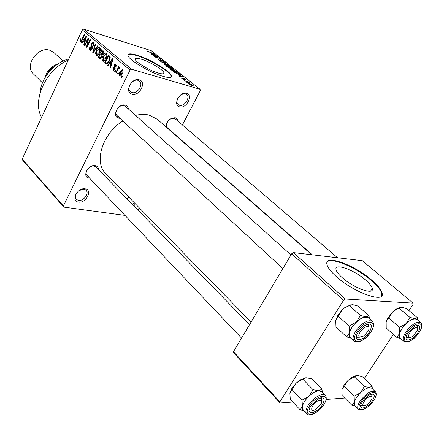 <?xml version="1.0" encoding="UTF-8"?>
<svg xmlns="http://www.w3.org/2000/svg" width="444" height="444" viewBox="0 0 444 444"><rect width="100%" height="100%" fill="white"/><g stroke="black" fill="none" stroke-linecap="round" stroke-linejoin="round"><path stroke-width="0.67" d="M126.923 198.801L129.004 197.336M179.604 106.882C172.4 105.378 179.803 90.948 186.641 93.262C193.728 94.938 186.375 109.063 179.604 106.882M177.805 98.296C176.557 101.032 176.695 103.141 178.216 104.64L179.47 105.278C184.41 106.937 190.726 97.297 186.597 94.367L185.42 93.767L183.683 93.667L180.314 95.216M132.023 94.211C124.043 92.524 131.563 77.234 139.177 79.787C147.031 81.663 139.549 96.614 132.023 94.211M137.951 80.336C132.578 78.449 125.974 88.4 130.37 91.725L131.907 92.53C137.318 94.333 143.834 84.404 139.394 81.097L137.951 80.336M78.527 202.081C70.457 201.31 77.361 187.279 85.098 188.833C93.046 189.771 86.175 203.513 78.527 202.081M77.023 192.474C75.086 195.144 74.82 197.419 76.218 199.295L78.444 200.416C83.439 201.421 89.494 193.467 86.13 190.298L83.994 189.216L79.237 190.465M342.435 277.844C354.001 288.306 374.547 295.493 372.277 288.456C371.695 286.18 369.425 283.333 365.462 279.914C353.962 269.769 334.127 262.715 336.03 269.619C336.524 271.761 338.661 274.503 342.435 277.844M336.519 276.762C354.129 292.785 385.658 303.785 382.056 293.04C381.13 289.532 377.616 285.159 371.517 279.936C354.062 264.646 324.181 253.957 326.939 264.402C327.666 267.599 330.858 271.717 336.519 276.762M381.568 295.943L381.735 293.545C380.813 290.032 377.3 285.659 371.206 280.43C356.155 267.332 330.619 256.626 327.1 262.154M141.153 59.141C137.113 57.942 135.143 57.998 135.254 59.318C135.353 62.055 149.75 70.668 158.253 73.049C162.16 74.159 164.03 74.065 163.864 72.766C163.597 69.958 149.689 61.633 141.153 59.141M137.046 55.206C130.847 53.347 127.817 53.419 127.966 55.428C128.055 59.552 150.139 72.761 163.048 76.34C168.925 77.994 171.728 77.844 171.456 75.88C170.99 71.584 150.028 59.041 137.046 55.206M171.256 76.895L171.24 76.307C170.779 72 149.822 59.457 136.841 55.628C131.946 54.14 128.982 53.891 127.955 54.89M119.958 118.326L118.776 118.193C111.372 116.822 118.182 102.975 125.252 105.111C127.112 105.65 128.172 106.943 128.421 108.985M290.948 254.961L125.541 106.394L124.059 105.622C119.253 104.09 113.342 112.682 117.111 115.695L118.67 116.511M166.123 127.001C166.683 121.084 169.713 117.999 175.219 117.743C176.817 118.204 177.717 119.331 177.927 121.129M337.595 257.764L175.225 118.82L174.026 118.209L169.863 119.242M167.094 122.455C166.073 124.758 166.189 126.551 167.455 127.833L168.72 128.471M89.655 178.199L89.078 178.133C81.635 177.239 88.123 164.03 95.26 165.662C97.353 166.134 98.451 167.477 98.568 169.691M249.545 324.664L95.965 167.016L94.134 166.078C89.533 164.957 83.861 172.549 87.085 175.491L88.989 176.468M135.553 115.39C140.465 114.18 144.999 114.086 149.145 115.101L157.343 119.303L311.771 254.745M137.979 210.145L139.216 207.77M182.406 124.958L200.338 90.576L200.072 89.294L131.541 69.225L130.037 70.085L82.295 29.903L83.727 29.126L131.541 69.225M119.669 75.796L119.203 74.292L119.68 72.422L122.328 69.725L122.994 70.751L122.788 72.605L122.305 73.782L119.669 75.796L120.363 75.996M116.306 72.755L115.89 72.4L118.659 66.7L119.075 67.055L118.631 67.965L119.547 67.327L119.869 68.015L119.353 68.731L119.031 68.332L118.382 68.703L116.306 72.755M113.026 70.074L112.909 67.394L113.37 67.643L113.448 69.286L114.43 68.881L114.147 65.007L115.595 64.008L116.028 66.617L115.562 66.367L115.479 65.002L114.613 65.24L114.907 69.092L113.298 70.246L113.026 70.074L113.764 70.285M105.866 63.758L104.69 62.743L108.408 55.001L110.106 56.643L109.274 61.144C108.486 63.054 107.481 64.014 106.26 64.014L106.91 64.064M99.401 58.186L98.185 57.137L101.848 49.45L103.075 50.488L103.241 53.358L102.042 54.612L101.682 56.965L99.806 58.453L99.401 58.186L100.383 58.475M93.146 52.792L92.763 52.464L95.232 43.851L95.632 44.189L93.351 51.715L97.58 45.837L97.991 46.182L93.146 52.792M84.998 45.771L84.621 45.443L88.167 37.873L88.578 38.217L87.324 45.665L90.182 39.577L90.565 39.905L86.996 47.497L86.591 47.142L87.84 39.71L84.998 45.771M79.865 40.737L80.486 38.739L80.902 38.961L80.625 40.909L81.291 40.681L84.232 34.543L84.61 34.86L82.218 39.982L80.386 41.891L79.865 40.737L81.524 41.248M124.98 215.384L63.842 207.104L22.688 160.212L22.2 159.074L63.375 205.949L130.037 70.085M22.2 159.074L82.295 29.903M81.851 43.057L81.457 42.724L86.13 36.147L86.525 36.486L84.188 45.077L83.794 44.733L84.527 42.202L83.228 41.087L81.851 43.057M90.01 50.228L89.433 48.951L89.832 46.859L90.382 46.803L90.465 49.373L91.858 48.735L91.547 43.518L93.357 42.186L93.712 45.621L93.279 45.393L93.218 43.257L91.919 43.867L91.675 44.75L92.519 46.737L92.247 49.051L90.326 50.433L90.01 50.228L90.865 50.488M95.521 53.291L96.381 50.339C97.214 48.352 98.268 47.375 99.55 47.419L99.811 47.586C100.649 49.007 100.527 50.749 99.445 52.825L97.747 55.25L96.354 55.639L95.521 53.291L96.071 53.458M101.976 58.841L102.847 55.861C103.685 53.857 104.756 52.88 106.066 52.93L106.332 53.102C107.182 54.54 107.065 56.305 105.966 58.397L104.24 60.834L102.83 61.217L101.976 58.841L102.531 59.002M108.036 65.629L107.615 65.268L112.593 58.541L113.026 58.908L110.567 67.81L110.14 67.444L110.906 64.818L109.502 63.614L108.036 65.629M115.124 71.739L114.713 71.384L115.257 70.269L115.668 70.624L115.124 71.739M117.96 74.187L117.549 73.826L118.093 72.705L118.509 73.066L117.96 74.187M121.9 77.578L121.478 77.217L122.028 76.091L122.45 76.451L121.9 77.578M187.584 82.662L186.33 82.073L187.584 82.662M187.224 81.702L184.621 80.714L188.811 81.962L190.004 82.984L187.224 81.702M184.654 80.331L183.405 79.748L184.654 80.331M184.021 79.598L181.263 77.978L181.957 77.966L183.489 79.232L183.25 78.555L183.816 78.549L185.958 79.665L186.336 80.075L185.747 80.087L184.321 78.91L184.665 79.643L184.021 79.598M178.588 75.069L183.522 77.001L179.115 76.335L178.677 75.985L180.036 76.218L178.588 75.069M170.79 69.747L170.518 69.086L172.083 69.369L177.128 72.056L175.325 71.911L170.79 69.747M164.097 64.419L163.842 63.781L165.412 64.075L170.413 66.728L168.598 66.572L164.097 64.419M147.63 51.315L147.43 50.966L148.579 51.221L149.04 51.548L148.185 51.404L149.167 52.015L154.284 53.846L147.63 51.315M200.072 89.294L151.276 50.699L83.727 29.126M151.421 53.48L156.266 55.417L151.798 54.601L151.393 54.279L152.769 54.551L151.421 53.48M157.215 56.71L152.248 54.956L157.959 56.76L158.38 57.087L155.461 56.965L160.428 58.713L154.712 56.921L154.29 56.582L157.215 56.71L157.054 57.032M160.717 60.928L157.354 58.93L158.441 58.985L158.908 59.324L158.192 59.302L158.519 59.663L160.312 60.606L160.761 60.617L160.134 59.785L160.922 59.812L163.608 61.2L164.041 61.66L163.109 61.616L162.637 61.278L163.253 61.311L162.959 61L160.839 60.04L161.516 60.961L160.717 60.928M168.076 64.769L160.695 61.677L165.235 62.521L161.538 62.027L168.076 64.769M170.507 68.659L166.311 66.145L172.044 67.91L173.771 69.381L170.618 68.415M178.743 74.603L173.043 71.506L178.782 73.249L180.58 74.797L178.743 74.603M191.913 85.442L188.128 83.433L189.471 83.528L192.835 85.115L193.201 85.52L191.913 85.442M292.835 402.014L280.108 402.986L233.766 352.902L233.477 351.709L279.887 401.82L343.562 300.322L291.641 253.796L293.39 252.597L345.371 299.017L343.562 300.322M233.477 351.709L291.641 253.796M408.98 310.584L413.037 304.418L413.059 303.141L345.371 299.017M413.059 303.141L362.26 260.65L293.39 252.597M364.28 378.566L393.362 334.338M344.661 398.052L326.124 399.472M279.887 401.82L280.108 402.986M251.099 322.044L105.855 173.693C93.529 162.487 102.381 133.494 122.866 121.007M135.392 203.863L133.86 205.916M170.13 130.175L169.747 130.181M63.375 205.949L63.842 207.104M41.57 117.449C31.974 100.239 45.621 70.002 68.298 59.995M132.728 204.756L134.199 202.647M154.246 54.606L152.22 53.796L153.302 54.656L155.5 55.089L154.246 54.606M157.809 57.065L157.959 56.76M160.623 60.412L160.922 59.812M163.364 61.688L163.608 61.2M160.828 60.079L160.645 60.44L160.822 60.073M169.669 66.85L169.974 66.239M169.314 66.034L165.806 64.391L164.452 64.275L168.209 66.25L169.336 66.517L169.63 66.389L169.314 66.034M173.071 69.386L173.31 68.914M171.784 68.026L170.074 67.505L172.494 69.009L172.977 69.042L171.784 68.026M171.151 68.809L171.323 68.465M169.408 67.299L167.394 66.678L170.091 68.332L170.646 68.359L169.408 67.299M176.357 72.178L176.679 71.545M176.013 71.345L172.483 69.691L171.134 69.586L174.93 71.589L176.052 71.845L176.34 71.712L176.013 71.345M180.353 74.942L180.497 74.659M178.532 73.377L174.131 72.039L178.333 74.276L179.77 74.448L178.532 73.377M181.463 76.196L179.404 75.38L180.569 76.307L182.739 76.673L181.463 76.196M181.713 78.438L181.957 77.966M183.583 79.004L183.816 78.549M185.742 80.081L185.958 79.665M183.794 79.526L184.11 78.915M192.574 85.614L192.835 85.115M192.224 84.932L188.883 83.777L191.442 85.087L192.446 85.176L192.224 84.932M81.779 40.837L81.291 40.681M80.708 41.925L80.198 41.769M81.979 42.879L81.457 42.724M84.243 44.872L83.794 44.733M84.937 42.33L84.527 42.202M85.115 41.669L83.228 41.087M85.143 38.417L83.766 40.315L84.81 41.209L85.986 37.13L85.143 38.417M86.325 37.235L85.986 37.13M85.209 41.331L84.81 41.209M85.082 45.588L84.621 45.443M87.79 45.81L87.324 45.665M87.091 47.297L86.591 47.142M88.3 39.855L87.84 39.71M92.324 48.879L91.858 48.735M92.025 43.662L91.547 43.518M93.751 45.538L93.279 45.393M94.167 43.551L93.218 43.257M93.273 52.62L92.763 52.464M93.828 51.859L93.351 51.715M96.864 50.483L96.381 50.339M96.881 55.694L96.071 55.456M99.389 48.49L96.77 50.688L96.698 54.69L99.068 52.47L99.722 50.588L99.389 48.49L100.366 48.785M100.211 50.733L99.722 50.588M99.545 52.614L99.068 52.47M101.038 57.981L98.185 57.137M101.815 50.683L100.716 52.986L101.909 53.896L102.786 53.147L102.503 51.271L101.815 50.683L103.569 51.215M103.274 53.291L102.786 53.147M102.736 54.146L101.909 53.896M100.288 53.885L99.006 56.577L100.161 57.515L101.282 56.627L101.066 54.551L100.288 53.885L102.32 54.495M102.109 54.862L101.066 54.551M101.77 56.771L101.282 56.627M103.335 56.011L102.847 55.861M103.374 61.278L102.536 61.028M105.9 54.013L103.236 56.216L103.175 60.262L105.578 58.031L106.249 56.133L105.9 54.013L106.899 54.312M106.743 56.283L106.249 56.133M106.072 58.175L105.578 58.031M107.626 63.603L104.69 62.743M108.375 56.249L105.522 62.188L106.621 63.054L107.798 62.549L108.874 60.789L109.59 57.498L108.375 56.249L110.162 56.782M110.262 57.204L109.085 56.854M110.284 57.703L109.59 57.498M109.368 60.933L108.874 60.789M108.375 62.715L107.798 62.549M108.186 65.429L107.615 65.268M110.628 67.582L110.14 67.444M111.355 64.946L110.906 64.818M111.561 64.214L109.502 63.614M111.549 60.878L110.079 62.82L111.211 63.786L112.449 59.563L111.549 60.878M112.809 59.668L112.449 59.563M111.638 63.914L111.211 63.786M114.935 69.031L114.43 68.881M115.157 68.448L114.574 68.276M114.657 65.157L114.147 65.007M116.067 66.511L115.562 66.367M116.334 65.251L115.479 65.002M115.229 71.528L114.713 71.384M116.406 72.544L115.89 72.4M119.686 68.271L118.631 67.965M119.519 68.498L119.103 68.376M118.065 73.976L117.549 73.826M120.468 71.989L119.947 71.839M122.144 70.679L120.363 72.194L120.196 75.069L121.861 73.476L122.144 70.679L123.016 70.929M122.383 73.626L121.861 73.476M122.006 77.367L121.478 77.217M68.803 58.908C54.118 62.654 40.831 78.444 40.06 92.968M351.926 405.322L342.146 395.537L341.941 389.765L344.061 385.148L348.035 380.403L354.351 376.839L364.341 386.502L360.567 392.651L354.168 396.248L354.334 402.092L351.926 405.322L355.394 406.182M341.941 389.765L343.04 387.523L344.272 386.463L348.035 380.403L352.825 376.806L356.726 375.435M372.51 400.649C367.521 408.524 357.437 410.961 361.477 403.185L364.668 398.723L369.469 394.921C374.614 392.996 375.63 394.905 372.51 400.649M360.817 404.895L361.155 405.477L363.492 405.683L361.649 405.783L360.817 404.895M375.302 391.636L371.689 388.161C367.61 386.663 362.554 389.76 356.532 397.452C354.101 401.315 353.529 404.034 354.817 405.605L358.369 409.152C357.093 407.586 357.675 404.873 360.123 400.999C366.178 393.284 371.24 390.165 375.302 391.636C376.867 393.506 376.379 396.42 373.837 400.383M354.351 376.839L356.965 375.419L362.099 376.473L372.055 386.025L369.536 387.529L364.341 386.502M372.405 388.85L372.055 386.025M344.272 386.463L354.168 396.248M354.895 405.688L354.334 402.092C355.194 399.051 357.27 395.904 360.567 392.651C363.936 389.516 366.927 387.812 369.536 387.529L371.772 388.239M371.972 396.992L371.733 394.538L371.151 394.211L371.733 394.538L371.972 396.992M363.664 405.672L366.122 405.178L367.926 403.979L370.063 401.853L371.573 399.539C372.316 397.885 372.255 396.858 371.389 396.448C368.431 395.016 360.273 404.773 363.664 405.672M410.645 337.479L412.032 336.841L417.121 331.152C418.148 328.505 417.588 327.389 415.445 327.816C410.45 329.115 405.433 339.305 410.645 337.479M417.105 325.807L417.504 328.36L417.105 325.807L416.367 325.474M409.268 337.568L406.643 337.501L406.21 336.818L406.643 337.501L409.268 337.568M318.853 400.494C313.081 402.281 308.552 412.365 314.513 410.067L315.773 409.485L320.818 404.473C322.394 401.187 321.739 399.861 318.853 400.494M312.582 410.239L309.773 409.917L309.329 408.974L309.773 409.917L312.582 410.239M320.463 397.924L321.378 398.396L321.628 401.254L321.378 398.396L320.463 397.924M368.254 326.723C364.946 324.62 355.916 335.559 359.707 337.057L363.725 336.014L368.082 331.285C369.291 328.982 369.347 327.456 368.254 326.723M357.476 337.279L356.499 335.892L357.07 337.002L360.128 337.201L357.476 337.279M367.327 324.137L368.492 324.608L368.958 327.622L368.492 324.608L367.327 324.137M63.148 61.006L53.768 52.431L49.822 50.244C37.746 45.976 24.02 65.912 33.405 73.937L42.485 82.834M58.053 63.881C51.254 66.112 46.931 70.679 45.077 77.589M400.183 338.067C399.184 337.235 398.967 335.742 399.539 333.594L401.953 328.582C399.145 333.089 398.523 336.225 400.094 337.989L403.923 341.375C402.369 339.621 403.008 336.485 405.833 331.962C411.705 324.336 416.655 321.234 420.679 322.655L416.772 319.336C412.737 317.893 407.797 320.973 401.953 328.582L406.149 323.582L399.522 327.328L399.539 333.594L396.77 337.357L400.643 338.478M408.164 332.589L414.352 326.457C420.196 323.948 421.356 326.046 417.837 332.739C412.643 340.931 402.924 342.835 406.948 334.732L408.164 332.589M396.77 337.357L386.219 328.016L386.163 321.839L387.235 319.558L388.839 318.009L399.522 327.328M388.839 318.009L392.624 311.91L396.858 309.118L399.156 308.197L409.94 317.399L406.149 323.582C409.59 320.396 412.57 318.786 415.09 318.748L409.94 317.399M399.156 308.197L401.531 307.22L406.626 308.586L417.366 317.688L415.09 318.748L416.866 319.414M417.643 320.074L417.366 317.688M386.163 321.839L387.196 319.125L392.624 311.91L396.098 309.146L400.566 307.265M300.188 409.84L290.287 399.306L289.877 393.134L291.969 388.195L296.187 383.105L301.204 379.936L302.919 379.293L313.053 389.693L308.885 396.292L302.053 400.149L302.425 406.41L300.188 409.84L303.785 410.722M289.877 393.134L296.187 383.105L300.349 379.87L305.783 377.772M322.416 404.817C316.755 414.052 304.717 415.689 310.545 406.271L317.771 399.095C324.076 396.453 325.624 398.362 322.416 404.817M321.195 398.213L321.412 397.746M325.247 395.349L321.578 391.608C319.025 388.461 309.013 394.211 304.595 401.443C302.198 405.389 301.692 408.23 303.074 409.967L306.676 413.791C305.306 412.06 305.822 409.218 308.241 405.267C312.687 398.018 322.721 392.224 325.247 395.349C326.901 397.38 326.468 400.427 323.954 404.495M302.919 379.293L306.094 377.75L311.816 378.865L321.933 389.138L318.853 390.776L313.053 389.693M322.383 392.429L321.933 389.138M292.03 389.616L302.053 400.149M309.129 409.94L309.596 409.729M303.163 410.062L302.425 406.41C303.174 403.158 305.328 399.789 308.885 396.292C312.537 392.929 315.856 391.092 318.853 390.776L321.667 391.697M350.249 337.562C349.189 336.63 348.89 335.076 349.361 332.895L351.77 327.494L356.238 322.116L349.156 326.151L349.361 332.895L346.731 336.941L350.849 338.117M358.336 331.807L364.019 325.863C371.323 322.233 373.16 324.27 369.519 331.979C363.519 341.758 351.87 342.435 357.931 332.467L358.336 331.807M351.776 327.494C348.962 332.168 348.423 335.492 350.15 337.468L354.062 341.109C352.347 339.138 352.902 335.814 355.738 331.13C362.132 322.738 367.671 319.447 372.344 321.267L368.354 317.71C363.664 315.867 358.136 319.131 351.776 327.494M356.327 337.307L357.026 336.963M346.731 336.941L335.975 326.917L335.725 320.274L338.261 316.15L349.156 326.151M338.261 316.15L342.441 309.601L344.76 307.809L349.422 305.611L360.434 315.473L356.238 322.116C359.979 318.698 363.297 316.966 366.2 316.933L360.434 315.473M349.422 305.611L352.353 304.578L358.042 306.06L369.019 315.806L366.2 316.933L368.453 317.804M369.38 318.631L369.019 315.806M368.348 324.481L368.681 323.854M335.725 320.274L338.117 314.802L342.441 309.601L344.572 307.792L351.087 304.645M368.448 324.57L368.731 323.848M160.817 60.956L161.083 60.417M170.557 68.67L170.84 68.11M179.604 74.836L179.948 74.17M184.149 79.637L184.354 79.226M82.273 39.866L81.813 39.721M85.847 38.983L85.47 38.867M92.53 46.764L91.581 46.476M94.594 50.81L94.089 50.66M103.63 51.609L102.503 51.271M112.31 61.483L111.905 61.361M115.257 67.888L114.319 67.616M373.665 400.549C381.424 389.46 368.526 390.287 361.272 401.581C353.591 412.848 366.672 411.516 373.665 400.549M46.92 74.742C48.668 70.796 51.465 67.838 55.311 65.873M407.015 332.567C398.884 344.5 411.505 344.416 418.947 332.756C427.139 321.034 414.74 320.557 407.015 332.567M323.743 404.706C331.834 392.835 316.977 393.789 309.474 405.894C301.493 417.965 316.533 416.433 323.743 404.706M357.009 331.785C348.523 344.622 363.098 344.527 370.801 332.001C379.381 319.403 365.035 318.848 357.009 331.785M370.579 291.125L372.277 288.456M381.735 293.545L382.056 293.04M158.192 59.302L158.047 59.596M169.575 66.5L169.425 66.794M164.452 64.275L164.297 64.574M176.285 71.823L176.129 72.128M171.134 69.586L170.979 69.891M179.731 74.525L179.576 74.831M192.407 85.254L192.258 85.542M80.719 40.965L81.541 41.22M90.704 49.523L91.764 49.845M93.001 43.118L94.161 43.479M99.178 48.357L100.355 48.718M96.698 54.69L97.958 55.062M105.683 53.874L106.887 54.235M103.175 60.262L104.462 60.639M106.832 63.115L107.825 63.403M113.731 69.431L114.563 69.669M115.279 64.868L116.328 65.179M119.031 68.332L119.536 68.476M122.028 70.607L123.016 70.89M120.196 75.069L121.301 75.38M171.24 76.307L171.456 75.88M163.42 73.654L163.864 72.766M358.369 409.152C362.709 411.011 367.832 408.141 373.731 400.538M343.023 386.929L343.04 387.523M352.825 376.806L354.373 376.806M312.31 254.812L167.455 127.833M241.558 338.106L87.085 175.491M117.111 115.695L282.867 268.565M403.923 341.375C408.252 343.145 413.281 340.271 419.008 332.75M419.097 332.623C422.022 328.033 422.549 324.714 420.679 322.655M396.098 309.146L396.858 309.118M387.196 319.125L387.235 319.558M292.019 388.117L292.085 389.482M306.676 413.791C309.646 417.338 319.341 411.788 323.831 404.689M300.349 379.87L301.204 379.936M354.062 341.109C359.018 343.295 364.624 340.259 370.89 331.995M370.99 331.834C373.92 327.056 374.375 323.537 372.344 321.267M338.117 314.802L338.328 315.973"/></g></svg>

